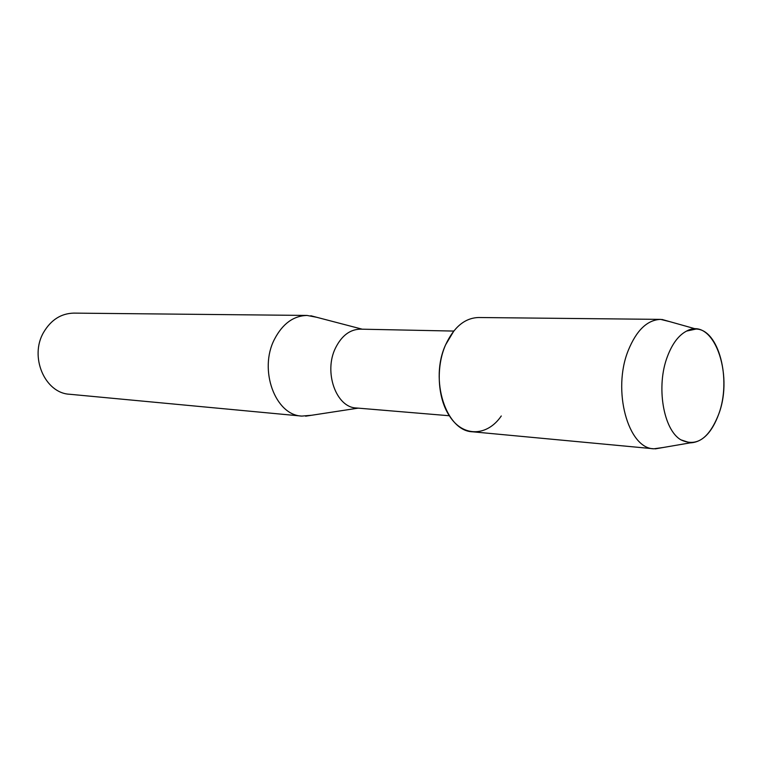 <?xml version="1.0" encoding="UTF-8"?>
<svg xmlns="http://www.w3.org/2000/svg" width="762" height="762" viewBox="0 0 762 762"><rect width="100%" height="100%" fill="white"/><g stroke="black" fill="none" stroke-linecap="round" stroke-linejoin="round"><path stroke-width="1.14" d="M667.455 356.425C655.911 386.048 663.273 429.863 680.923 439.845C696.506 447.199 709.117 438.617 718.747 414.08C734.187 373.647 713.137 316.154 686.572 331.079C678.656 335.223 672.284 343.672 667.455 356.425C655.911 386.048 663.273 429.863 680.923 439.845L690.182 442.865C702.335 442.341 711.86 432.749 718.747 414.08C731.625 379.59 718.89 329.422 696.087 329.041L686.572 331.079C678.656 335.223 672.284 343.672 667.455 356.425M454.019 330.718L445.627 344.776C435.75 366.941 437.559 398.45 449.58 416.128C463.106 437.417 487.318 436.474 501.282 415.976M453.733 331.07L360.416 329.155C349.977 329.384 341.671 335.671 335.499 348.005C323.469 372.027 336.175 407.556 356.321 407.984L449.332 415.747M316.716 317.287L307.029 315.439C293.389 315.83 282.531 323.793 274.434 339.338C258.499 369.894 275.292 415.252 301.8 416.09L311.629 415.261M307.029 315.439L73.866 313.115C61.131 313.42 51.073 319.802 43.672 332.261C29.127 356.692 44.891 393.211 69.656 394.259L301.8 416.09M669.969 321.697L660.625 319.383C647.3 319.897 636.518 330.232 628.269 350.406C612 390.192 628.021 448.637 653.901 448.799L663.435 447.465M660.625 319.383L478.565 317.516C464.877 317.964 453.904 327.05 445.627 344.776C429.33 379.686 446.037 431.244 472.63 431.797L653.901 448.799M358.15 408.137L305.6 416.185M362.245 329.194L310.82 315.744M690.182 442.865L655.215 448.875M696.087 329.041L661.94 319.44"/></g></svg>

